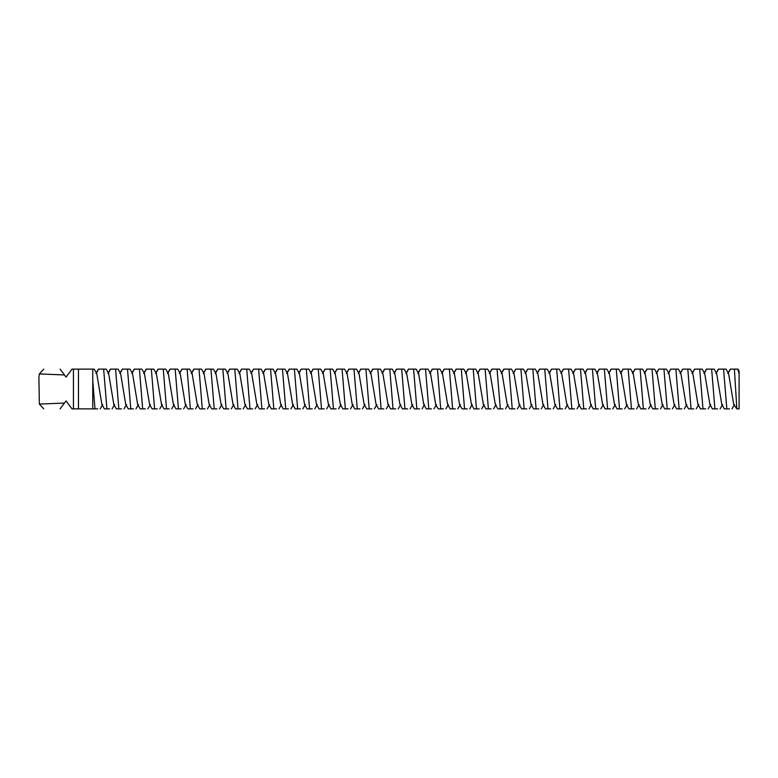 <?xml version="1.0" encoding="UTF-8"?>
<svg xmlns="http://www.w3.org/2000/svg" width="778" height="778" viewBox="0 0 778 778"><rect width="100%" height="100%" fill="white"/><g stroke="black" fill="none" stroke-linecap="round" stroke-linejoin="round"><path stroke-width="1.17" d="M734.383 369.132L737.68 369.132L734.383 369.132L736.854 408.868L733.742 404.57L728.558 373.43L726.039 369.132M727.79 373.43L730.309 369.132L734.899 369.132M737.68 369.132L739.1 373.596L739.1 408.868L736.854 408.868M737.962 369.132L739.1 371.077L739.1 373.596M725.884 369.132L723.559 369.132L726.827 408.868L729.521 408.868M715.867 373.43L718.386 369.132L723.559 369.132M714.116 369.132L716.635 373.43L721.828 404.57L724.347 408.868L726.827 408.868M737.807 369.132L737.029 369.132M713.961 369.132L711.637 369.132L714.904 408.868L717.598 408.868M703.944 373.43L706.463 369.132L711.637 369.132M702.194 369.132L704.712 373.43L709.906 404.57L712.424 408.868L714.904 408.868M702.038 369.132L699.714 369.132L702.981 408.868L705.675 408.868M692.021 373.43L694.54 369.132L699.714 369.132M690.271 369.132L692.799 373.43L697.983 404.57L700.501 408.868L702.981 408.868M60.081 408.868C38.015 408.868 38.015 408.868 60.081 408.868L66.042 400.923L72.004 408.868L73.424 408.868L73.424 369.132L72.004 369.132L66.042 377.077L60.081 369.132C38.015 369.132 38.015 369.132 60.081 369.132M690.115 369.132L687.801 369.132L691.059 408.868L693.762 408.868M680.098 373.43L682.617 369.132L687.801 369.132M678.348 369.132L680.876 373.43L686.06 404.57L688.579 408.868L691.059 408.868M95.957 373.43L98.475 369.132L103.649 369.132L106.917 408.868L104.437 408.868L101.918 404.57L96.735 373.43L94.206 369.132L73.424 369.132M64.448 374.957L39.357 373.907L38.9 377.252L39.357 404.093L64.448 403.043M92.767 380.899L94.994 408.868L92.767 408.868L97.697 408.868M73.424 408.868L78.461 408.868L78.461 369.132M92.767 369.132L92.767 408.868L78.461 408.868M678.192 369.132L675.878 369.132L679.136 408.868L681.839 408.868M668.176 373.43L670.704 369.132L675.878 369.132M666.435 369.132L668.954 373.43L674.137 404.57L676.665 408.868L679.136 408.868M666.279 369.132L663.955 369.132L667.213 408.868L669.916 408.868M656.262 373.43L658.781 369.132L663.955 369.132M654.512 369.132L657.031 373.43L662.214 404.57L664.743 408.868L667.213 408.868M117.896 369.132L110.398 369.132L107.879 373.43M106.129 369.132L108.648 373.43L113.841 404.57L116.36 408.868L121.533 408.868M105.973 369.132L103.649 369.132M106.917 408.868L109.61 408.868M654.356 369.132L652.032 369.132L655.3 408.868L657.994 408.868M644.34 373.43L646.858 369.132L652.032 369.132M642.589 369.132L645.108 373.43L650.301 404.57L652.82 408.868L655.3 408.868M115.572 369.132L118.84 408.868M129.819 369.132L122.321 369.132L119.802 373.43M118.052 369.132L120.571 373.43L125.764 404.57L128.282 408.868L133.456 408.868M642.434 369.132L640.109 369.132L643.377 408.868L646.071 408.868M632.417 373.43L634.936 369.132L640.109 369.132M630.666 369.132L633.185 373.43L638.378 404.57L640.897 408.868L643.377 408.868M127.495 369.132L130.762 408.868M141.742 369.132L134.244 369.132L131.725 373.43M129.975 369.132L132.493 373.43L137.677 404.57L140.205 408.868L145.379 408.868M630.511 369.132L628.186 369.132L631.454 408.868L634.148 408.868M620.494 373.43L623.013 369.132L628.186 369.132M618.743 369.132L621.272 373.43L626.455 404.57L628.974 408.868L631.454 408.868M139.418 369.132L142.675 408.868M153.665 369.132L146.167 369.132L143.638 373.43M141.897 369.132L144.416 373.43L149.6 404.57L152.128 408.868L157.302 408.868M618.588 369.132L616.273 369.132L619.531 408.868L622.235 408.868M608.571 373.43L611.09 369.132L616.273 369.132M606.821 369.132L609.349 373.43L614.532 404.57L617.051 408.868L619.531 408.868M151.34 369.132L154.598 408.868M165.578 369.132L158.08 369.132L155.561 373.43M153.811 369.132L156.339 373.43L161.523 404.57L164.041 408.868L169.225 408.868M606.665 369.132L604.35 369.132L607.608 408.868L610.312 408.868M596.648 373.43L599.177 369.132L604.35 369.132M594.907 369.132L597.426 373.43L602.61 404.57L605.128 408.868L607.608 408.868M163.263 369.132L166.521 408.868M177.501 369.132L170.003 369.132L167.484 373.43M165.733 369.132L168.262 373.43L173.445 404.57L175.964 408.868L181.138 408.868M594.752 369.132L592.428 369.132L595.685 408.868L598.389 408.868M584.725 373.43L587.254 369.132L592.428 369.132M582.985 369.132L585.503 373.43L590.687 404.57L593.215 408.868L595.685 408.868M175.176 369.132L178.444 408.868M189.424 369.132L181.926 369.132L179.407 373.43M177.656 369.132L180.175 373.43L185.368 404.57L187.887 408.868L193.061 408.868M582.829 369.132L580.505 369.132L583.763 408.868L586.466 408.868M572.812 373.43L575.331 369.132L580.505 369.132M571.062 369.132L573.581 373.43L578.774 404.57L581.292 408.868L583.763 408.868M187.099 369.132L190.367 408.868M201.346 369.132L193.848 369.132L191.33 373.43M189.579 369.132L192.098 373.43L197.291 404.57L199.81 408.868L204.984 408.868M570.906 369.132L568.582 369.132L571.849 408.868L574.543 408.868M560.889 373.43L563.408 369.132L568.582 369.132M559.139 369.132L561.658 373.43L566.851 404.57L569.37 408.868L571.849 408.868M199.022 369.132L202.29 408.868M213.269 369.132L205.771 369.132L203.252 373.43M201.502 369.132L204.021 373.43L209.204 404.57L211.733 408.868L216.906 408.868M558.983 369.132L556.659 369.132L559.927 408.868L562.62 408.868M548.967 373.43L551.485 369.132L556.659 369.132M547.216 369.132L549.735 373.43L554.928 404.57L557.447 408.868L559.927 408.868M210.945 369.132L214.203 408.868M225.192 369.132L217.694 369.132L215.166 373.43M213.425 369.132L215.944 373.43L221.127 404.57L223.656 408.868L228.829 408.868M547.06 369.132L544.746 369.132L548.004 408.868L550.698 408.868M537.044 373.43L539.562 369.132L544.746 369.132M535.293 369.132L537.822 373.43L543.005 404.57L545.524 408.868L548.004 408.868M222.868 369.132L226.126 408.868M237.105 369.132L229.617 369.132L227.088 373.43M225.348 369.132L227.866 373.43L233.05 404.57L235.569 408.868L240.752 408.868M535.138 369.132L532.823 369.132L536.081 408.868L538.784 408.868M525.121 373.43L527.649 369.132L532.823 369.132M523.38 369.132L525.899 373.43L531.082 404.57L533.601 408.868L536.081 408.868M234.791 369.132L238.049 408.868M249.028 369.132L241.53 369.132L239.011 373.43M237.261 369.132L239.789 373.43L244.973 404.57L247.492 408.868L252.665 408.868M523.224 369.132L520.9 369.132L524.158 408.868L526.862 408.868M513.198 373.43L515.726 369.132L520.9 369.132M511.457 369.132L513.976 373.43L519.159 404.57L521.688 408.868L524.158 408.868M246.714 369.132L249.971 408.868M260.951 369.132L253.453 369.132L250.934 373.43M249.184 369.132L251.702 373.43L256.896 404.57L259.414 408.868L264.588 408.868M511.302 369.132L508.977 369.132L512.235 408.868L514.939 408.868M501.285 373.43L503.804 369.132L508.977 369.132M499.534 369.132L502.053 373.43L507.246 404.57L509.765 408.868L512.235 408.868M258.627 369.132L261.894 408.868M272.874 369.132L265.376 369.132L262.857 373.43M261.107 369.132L263.625 373.43L268.818 404.57L271.337 408.868L276.511 408.868M499.379 369.132L497.054 369.132L500.322 408.868L503.016 408.868M489.362 373.43L491.881 369.132L497.054 369.132M487.611 369.132L490.13 373.43L495.323 404.57L497.842 408.868L500.322 408.868M270.55 369.132L273.817 408.868M284.797 369.132L277.299 369.132L274.78 373.43M273.029 369.132L275.548 373.43L280.741 404.57L283.26 408.868L288.434 408.868M487.456 369.132L485.132 369.132L488.399 408.868L491.093 408.868M477.439 373.43L479.958 369.132L485.132 369.132M475.689 369.132L478.207 373.43L483.401 404.57L485.919 408.868L488.399 408.868M282.472 369.132L285.73 408.868M296.719 369.132L289.221 369.132L286.693 373.43M284.952 369.132L287.471 373.43L292.654 404.57L295.183 408.868L300.357 408.868M475.533 369.132L473.209 369.132L476.476 408.868L479.17 408.868M465.516 373.43L468.035 369.132L473.209 369.132M463.766 369.132L466.294 373.43L471.478 404.57L473.996 408.868L476.476 408.868M294.395 369.132L297.653 408.868M308.633 369.132L301.144 369.132L298.616 373.43M296.875 369.132L299.394 373.43L304.577 404.57L307.096 408.868L312.279 408.868M463.61 369.132L461.296 369.132L464.554 408.868L467.257 408.868M453.593 373.43L456.112 369.132L461.296 369.132M451.843 369.132L454.371 373.43L459.555 404.57L462.074 408.868L464.554 408.868M306.318 369.132L309.576 408.868M320.555 369.132L313.057 369.132L310.539 373.43M308.788 369.132L311.317 373.43L316.5 404.57L319.019 408.868L324.193 408.868M451.697 369.132L449.373 369.132L452.631 408.868L455.334 408.868M441.671 373.43L444.199 369.132L449.373 369.132M439.93 369.132L442.449 373.43L447.632 404.57L450.161 408.868L452.631 408.868M318.241 369.132L321.499 408.868M332.478 369.132L324.98 369.132L322.462 373.43M320.711 369.132L323.23 373.43L328.423 404.57L330.942 408.868L336.115 408.868M439.774 369.132L437.45 369.132L440.708 408.868L443.411 408.868M429.757 373.43L432.276 369.132L437.45 369.132M428.007 369.132L430.526 373.43L435.709 404.57L438.238 408.868L440.708 408.868M330.154 369.132L333.422 408.868M344.401 369.132L336.903 369.132L334.384 373.43M332.634 369.132L335.153 373.43L340.346 404.57L342.865 408.868L348.038 408.868M427.851 369.132L425.527 369.132L428.795 408.868L431.489 408.868M417.835 373.43L420.353 369.132L425.527 369.132M416.084 369.132L418.603 373.43L423.796 404.57L426.315 408.868L428.795 408.868M342.077 369.132L345.344 408.868M356.324 369.132L348.826 369.132L346.307 373.43M344.557 369.132L347.076 373.43L352.269 404.57L354.787 408.868L359.961 408.868M415.929 369.132L413.604 369.132L416.872 408.868L419.566 408.868M405.912 373.43L408.431 369.132L413.604 369.132M404.161 369.132L406.68 373.43L411.873 404.57L414.392 408.868L416.872 408.868M354 369.132L357.258 408.868M368.247 369.132L360.749 369.132L358.22 373.43M356.48 369.132L358.998 373.43L364.182 404.57L366.71 408.868L371.884 408.868M404.006 369.132L401.681 369.132L404.949 408.868L407.643 408.868M393.989 373.43L396.508 369.132L401.681 369.132M392.238 369.132L394.767 373.43L399.95 404.57L402.469 408.868L404.949 408.868M365.923 369.132L369.18 408.868M380.16 369.132L372.672 369.132L370.143 373.43M368.402 369.132L370.921 373.43L376.105 404.57L378.633 408.868L383.807 408.868M392.083 369.132L389.768 369.132L393.026 408.868L395.73 408.868M382.066 373.43L384.585 369.132L389.768 369.132M380.316 369.132L382.844 373.43L388.028 404.57L390.546 408.868L393.026 408.868M377.845 369.132L381.103 408.868M730.464 369.132L728.266 372.934M718.541 369.132L716.344 372.934M706.619 369.132L704.421 372.934M694.696 369.132L692.508 372.934M682.773 369.132L680.585 372.934M670.86 369.132L668.662 372.934M98.631 369.132L96.443 372.934M658.937 369.132L656.739 372.934M110.554 369.132L108.356 372.934M647.014 369.132L644.816 372.934M122.477 369.132L120.279 372.934M635.091 369.132L632.893 372.934M134.399 369.132L132.202 372.934M623.168 369.132L620.98 372.934M146.322 369.132L144.124 372.934M611.245 369.132L609.057 372.934M158.235 369.132L156.047 372.934M599.332 369.132L597.134 372.934M170.158 369.132L167.97 372.934M587.409 369.132L585.212 372.934M182.081 369.132L179.883 372.934M575.487 369.132L573.289 372.934M194.004 369.132L191.806 372.934M563.564 369.132L561.366 372.934M205.927 369.132L203.729 372.934M551.641 369.132L549.453 372.934M217.85 369.132L215.652 372.934M539.718 369.132L537.53 372.934M229.763 369.132L227.575 372.934M527.795 369.132L525.607 372.934M241.686 369.132L239.498 372.934M515.882 369.132L513.684 372.934M253.609 369.132L251.411 372.934M503.959 369.132L501.761 372.934M265.531 369.132L263.334 372.934M492.036 369.132L489.839 372.934M277.454 369.132L275.256 372.934M480.114 369.132L477.916 372.934M289.377 369.132L287.179 372.934M468.191 369.132L466.003 372.934M301.3 369.132L299.102 372.934M456.268 369.132L454.08 372.934M313.213 369.132L311.025 372.934M444.355 369.132L442.157 372.934M325.136 369.132L322.948 372.934M432.432 369.132L430.234 372.934M337.059 369.132L334.861 372.934M420.509 369.132L418.311 372.934M348.982 369.132L346.784 372.934M408.586 369.132L406.388 372.934M360.904 369.132L358.707 372.934M396.663 369.132L394.475 372.934M372.827 369.132L370.629 372.934M384.74 369.132L382.552 372.934M734.52 404.57L732.001 408.868M722.597 404.57L720.078 408.868M710.674 404.57L708.155 408.868M698.751 404.57L696.232 408.868M39.357 373.907L43.772 369.132M39.357 404.093L43.772 408.868M686.838 404.57L684.309 408.868M102.686 404.57L100.168 408.868M674.915 404.57L672.396 408.868M114.609 404.57L112.09 408.868M662.992 404.57L660.473 408.868M126.532 404.57L124.013 408.868M651.069 404.57L648.551 408.868M138.455 404.57L135.936 408.868M639.146 404.57L636.628 408.868M150.378 404.57L147.859 408.868M627.224 404.57L624.705 408.868M162.301 404.57L159.772 408.868M615.31 404.57L612.782 408.868M174.214 404.57L171.695 408.868M603.388 404.57L600.859 408.868M186.137 404.57L183.618 408.868M591.465 404.57L588.946 408.868M198.059 404.57L195.541 408.868M579.542 404.57L577.023 408.868M209.982 404.57L207.463 408.868M567.619 404.57L565.1 408.868M221.905 404.57L219.386 408.868M555.696 404.57L553.177 408.868M233.828 404.57L231.299 408.868M543.783 404.57L541.255 408.868M245.751 404.57L243.222 408.868M531.86 404.57L529.332 408.868M257.664 404.57L255.145 408.868M519.937 404.57L517.419 408.868M269.587 404.57L267.068 408.868M508.015 404.57L505.496 408.868M281.51 404.57L278.991 408.868M496.092 404.57L493.573 408.868M293.432 404.57L290.914 408.868M484.169 404.57L481.65 408.868M305.355 404.57L302.827 408.868M472.246 404.57L469.727 408.868M317.278 404.57L314.75 408.868M460.333 404.57L457.804 408.868M329.191 404.57L326.672 408.868M448.41 404.57L445.891 408.868M341.114 404.57L338.595 408.868M436.487 404.57L433.968 408.868M353.037 404.57L350.518 408.868M424.564 404.57L422.046 408.868M364.96 404.57L362.441 408.868M412.641 404.57L410.123 408.868M376.883 404.57L374.364 408.868M400.719 404.57L398.2 408.868M388.806 404.57L386.277 408.868"/></g></svg>
